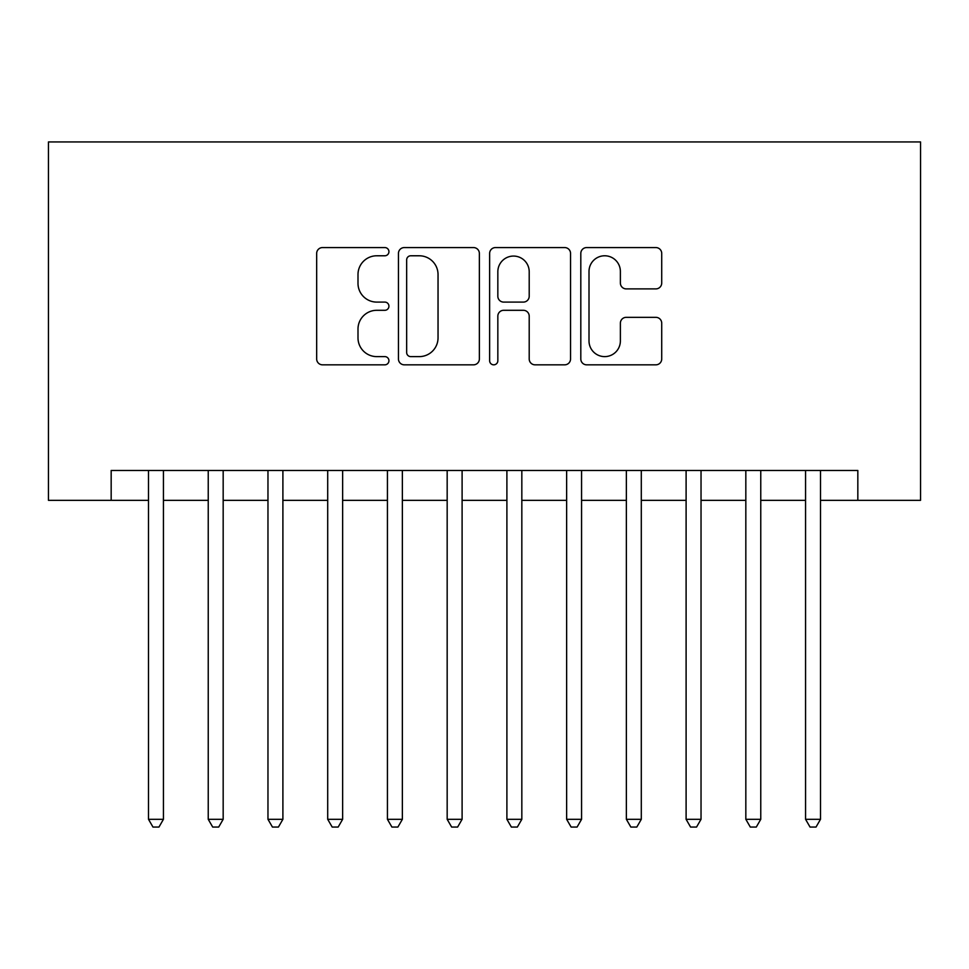 <?xml version="1.0" encoding="UTF-8"?>
<svg xmlns="http://www.w3.org/2000/svg" width="969" height="969" viewBox="0 0 969 969"><rect width="100%" height="100%" fill="white"/><g stroke="black" fill="none" stroke-linecap="round" stroke-linejoin="round"><path stroke-width="1.45" d="M388.932 251.674A4.106 4.106 0 0 0 384.826 247.567L322.532 247.567A5.862 5.862 0 0 0 316.669 253.43L316.669 358.966A5.862 5.862 0 0 0 322.532 364.828L384.826 364.828A4.106 4.106 0 0 0 388.932 360.722A4.106 4.106 0 0 0 384.826 356.616L376.759 356.616A18.762 18.762 0 0 1 357.997 337.854L357.997 329.06A18.762 18.762 0 0 1 376.759 310.298L384.826 310.298A4.106 4.106 0 0 0 388.932 306.192A4.106 4.106 0 0 0 384.826 302.098L376.759 302.098A18.762 18.762 0 0 1 357.997 283.336L357.997 274.542A18.762 18.762 0 0 1 376.759 255.78L384.826 255.78A4.106 4.106 0 0 0 388.932 251.674M655.856 288.895A5.862 5.862 0 0 0 661.718 283.033L661.718 253.43A5.862 5.862 0 0 0 655.856 247.567L586.669 247.567A5.862 5.862 0 0 0 580.806 253.43L580.806 358.966A5.862 5.862 0 0 0 586.669 364.828L655.856 364.828A5.862 5.862 0 0 0 661.718 358.966L661.718 323.198A5.862 5.862 0 0 0 655.856 317.335L626.24 317.335A5.862 5.862 0 0 0 620.378 323.198L620.378 340.943A15.686 15.686 0 0 1 604.692 356.616A15.686 15.686 0 0 1 589.007 340.943L589.007 271.453A15.686 15.686 0 0 1 604.692 255.78A15.686 15.686 0 0 1 620.378 271.453L620.378 283.033A5.862 5.862 0 0 0 626.24 288.895L655.856 288.895M111.169 500.331L111.169 470.462L857.831 470.462L857.831 500.331L920.55 500.331L920.55 141.934L48.45 141.934L48.45 500.331L148.499 500.331M479.364 253.43A5.862 5.862 0 0 0 473.502 247.567L404.315 247.567A5.862 5.862 0 0 0 398.453 253.43L398.453 358.966A5.862 5.862 0 0 0 404.315 364.828L473.502 364.828A5.862 5.862 0 0 0 479.364 358.966L479.364 253.43M495.498 247.567L564.685 247.567A5.862 5.862 0 0 1 570.547 253.43L570.547 358.966A5.862 5.862 0 0 1 564.685 364.828L535.07 364.828A5.862 5.862 0 0 1 529.207 358.966L529.207 316.16A5.862 5.862 0 0 0 523.345 310.298L503.698 310.298A5.862 5.862 0 0 0 497.836 316.16L497.836 360.722A4.106 4.106 0 0 1 493.73 364.828A4.106 4.106 0 0 1 489.636 360.722L489.636 253.43A5.862 5.862 0 0 1 495.498 247.567M163.434 500.331L208.238 500.331M223.173 500.331L267.965 500.331M282.9 500.331L327.704 500.331M342.638 500.331L387.43 500.331M402.365 500.331L447.169 500.331M462.104 500.331L506.896 500.331M521.831 500.331L566.635 500.331M581.57 500.331L626.362 500.331M641.296 500.331L686.1 500.331M701.035 500.331L745.827 500.331M760.762 500.331L805.566 500.331M820.501 500.331L857.831 500.331M410.771 255.78A4.106 4.106 0 0 0 406.665 259.874L406.665 352.522A4.106 4.106 0 0 0 410.771 356.616L419.274 356.616A18.762 18.762 0 0 0 438.036 337.854L438.036 274.542A18.762 18.762 0 0 0 419.274 255.78L410.771 255.78M529.207 271.756A15.686 15.686 0 0 0 513.522 256.07A15.686 15.686 0 0 0 497.836 271.756L497.836 296.235A5.862 5.862 0 0 0 503.698 302.098L523.345 302.098A5.862 5.862 0 0 0 529.207 296.235L529.207 271.756M163.434 470.462L163.434 819.302L148.499 819.302L148.499 470.462M163.434 819.302L158.952 827.066L152.981 827.066L148.499 819.302M223.173 470.462L223.173 819.302L208.238 819.302L208.238 470.462M223.173 819.302L218.691 827.066L212.72 827.066L208.238 819.302M282.9 470.462L282.9 819.302L267.965 819.302L267.965 470.462M282.9 819.302L278.418 827.066L272.446 827.066L267.965 819.302M342.638 470.462L342.638 819.302L327.704 819.302L327.704 470.462M342.638 819.302L338.157 827.066L332.185 827.066L327.704 819.302M402.365 470.462L402.365 819.302L387.43 819.302L387.43 470.462M402.365 819.302L397.884 827.066L391.912 827.066L387.43 819.302M462.104 470.462L462.104 819.302L447.169 819.302L447.169 470.462M462.104 819.302L457.622 827.066L451.651 827.066L447.169 819.302M521.831 470.462L521.831 819.302L506.896 819.302L506.896 470.462M521.831 819.302L517.349 827.066L511.378 827.066L506.896 819.302M581.57 470.462L581.57 819.302L566.635 819.302L566.635 470.462M581.57 819.302L577.088 827.066L571.116 827.066L566.635 819.302M641.296 470.462L641.296 819.302L626.362 819.302L626.362 470.462M641.296 819.302L636.815 827.066L630.843 827.066L626.362 819.302M701.035 470.462L701.035 819.302L686.1 819.302L686.1 470.462M701.035 819.302L696.554 827.066L690.582 827.066L686.1 819.302M760.762 470.462L760.762 819.302L745.827 819.302L745.827 470.462M760.762 819.302L756.28 827.066L750.309 827.066L745.827 819.302M820.501 470.462L820.501 819.302L805.566 819.302L805.566 470.462M820.501 819.302L816.019 827.066L810.048 827.066L805.566 819.302"/></g></svg>
